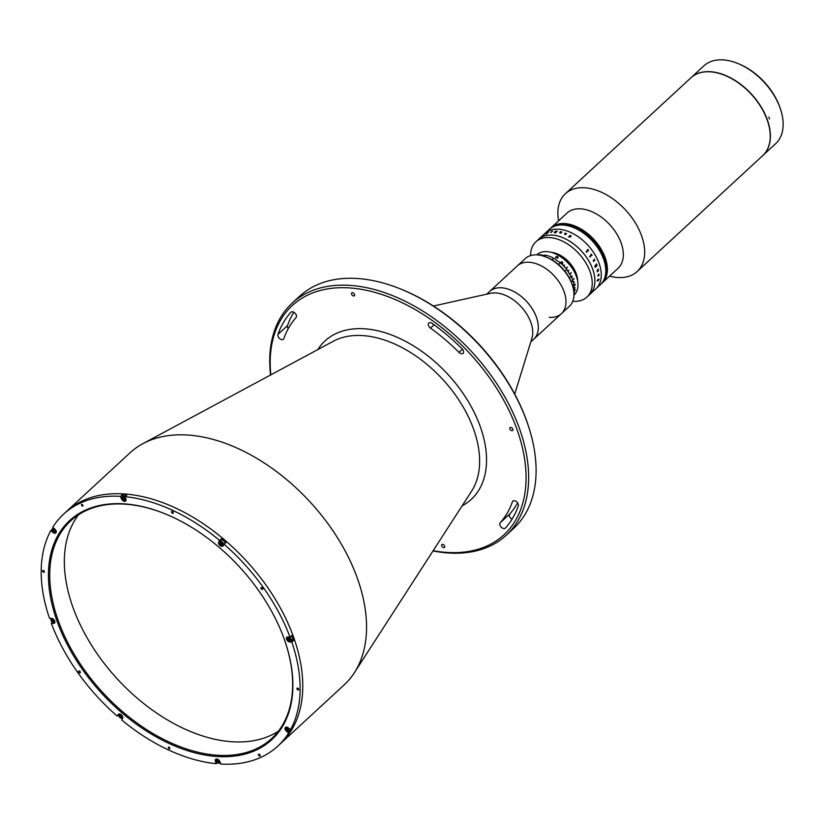 <?xml version="1.0" encoding="UTF-8"?>
<svg xmlns="http://www.w3.org/2000/svg" width="824" height="824" viewBox="0 0 824 824"><rect width="100%" height="100%" fill="white"/><g stroke="black" fill="none" stroke-linecap="round" stroke-linejoin="round"><path stroke-width="1.24" d="M216.125 760.707L215.425 761.366A2.977 1.864 -132.7 0 1 215.672 759.357A2.977 1.864 -132.7 0 1 217.948 759.398A2.977 1.864 -132.7 0 1 219.946 761.716L220.791 764.054A157.878 99.014 -132.7 0 0 277.75 746.194L280.407 743.732A157.878 99.014 -132.7 0 0 274.279 597.544A157.878 99.014 -132.7 0 0 125.444 494.029A157.878 99.014 -132.7 0 1 274.279 597.544A157.878 99.014 -132.7 0 1 280.407 743.732L344.195 684.857A157.878 99.014 -132.7 0 0 354.423 672.662A157.878 99.014 -132.7 0 0 331.248 528.318A157.878 99.014 -132.7 0 0 189.221 435.144A157.878 99.014 -132.7 0 0 142.964 443.621A157.878 99.014 -132.7 0 0 129.996 452.85L63.561 514.186A157.878 99.014 -132.7 0 0 52.726 527.329L54.806 529.101A2.977 1.864 -132.7 0 1 55.857 532.932A2.977 1.864 -132.7 0 1 54.745 533.272A2.977 1.864 -132.7 0 1 52.88 532.407L50.8 530.635L52.159 529.389M433.167 550.679A156.024 97.85 -132.7 0 0 445.444 552.307A156.024 97.85 -132.7 0 0 517.009 429.5A156.024 97.85 -132.7 0 0 350.828 288.029A156.024 97.85 -132.7 0 0 270.828 374.858M270.56 375.002A157.878 99.014 47.3 0 1 292.098 303.191A157.878 99.014 47.3 0 1 351.323 285.475A157.878 99.014 47.3 0 1 500.158 389A157.878 99.014 47.3 0 1 506.297 535.188A157.878 99.014 47.3 0 1 447.072 552.894A157.878 99.014 47.3 0 1 432.991 550.937M506.297 535.188L513.733 528.318A157.878 99.014 -132.7 0 0 528.73 427.038A157.878 99.014 -132.7 0 0 401.7 289.44A157.878 99.014 -132.7 0 0 358.77 278.605A157.878 99.014 -132.7 0 0 299.545 296.321L292.098 303.191M401.7 289.44L402.823 289.904A156.024 97.85 47.3 0 1 528.359 425.884L528.73 427.038M296.084 317.549A3.718 2.328 -132.7 0 0 295.785 314.119A3.718 2.328 -132.7 0 0 292.345 311.771A3.718 2.328 -132.7 0 0 290.944 312.193A3.718 2.328 -132.7 0 0 290.851 312.286A152.306 95.522 -132.7 0 0 277.956 334.42A3.718 2.328 -132.7 0 0 279.604 338.51A3.718 2.328 -132.7 0 0 283.404 339.241A3.718 2.328 -132.7 0 0 283.817 338.602A144.88 90.856 47.3 0 1 296.084 317.549M432.137 323.379A3.718 2.328 -132.7 0 0 430.179 322.596A3.718 2.328 -132.7 0 0 428.789 323.008A3.718 2.328 -132.7 0 0 430.478 328.107A144.88 90.856 47.3 0 1 458.968 352.353A3.718 2.328 -132.7 0 0 463.047 353.341A3.718 2.328 -132.7 0 0 462.089 348.871A152.306 95.522 -132.7 0 0 432.137 323.379M443.786 547.661A1.947 1.226 47.3 0 1 441.952 546.384A1.947 1.226 47.3 0 1 441.87 544.582A1.947 1.226 47.3 0 1 442.601 544.365A1.947 1.226 47.3 0 1 444.445 545.643A1.947 1.226 47.3 0 1 444.517 547.445A1.947 1.226 47.3 0 1 443.786 547.661M353.671 295.981A1.947 1.226 47.3 0 1 351.827 294.693A1.947 1.226 47.3 0 1 351.755 292.891A1.947 1.226 47.3 0 1 352.487 292.674A1.947 1.226 47.3 0 1 354.32 293.952A1.947 1.226 47.3 0 1 354.402 295.754A1.947 1.226 47.3 0 1 353.671 295.981M518.317 505.926A3.718 2.328 -132.7 0 0 517.431 502.64A3.718 2.328 -132.7 0 0 514.258 500.683A3.718 2.328 -132.7 0 0 512.868 501.105A3.718 2.328 -132.7 0 0 512.456 501.734A144.88 90.856 47.3 0 1 500.189 522.787A3.718 2.328 -132.7 0 0 501.167 527.082A3.718 2.328 -132.7 0 0 505.328 528.153A3.718 2.328 -132.7 0 0 505.421 528.05A152.306 95.522 -132.7 0 0 518.317 505.926M511.941 430.705A1.947 1.226 47.3 0 1 510.108 429.428A1.947 1.226 47.3 0 1 510.025 427.625A1.947 1.226 47.3 0 1 510.756 427.409A1.947 1.226 47.3 0 1 512.6 428.686A1.947 1.226 47.3 0 1 512.672 430.488A1.947 1.226 47.3 0 1 511.941 430.705M512.003 519.244A3.718 2.328 47.3 0 1 509.757 513.96A144.88 90.856 -132.7 0 0 517.596 502.867M288.246 328.642A3.718 2.328 47.3 0 1 287.524 325.583A152.306 95.522 47.3 0 1 293.838 312.265M292.438 637.457A1.164 0.731 -132.7 0 0 291.191 636.035M297.279 689.503A151.379 94.935 -132.7 0 0 297.361 688.04A151.379 94.935 -132.7 0 1 297.279 689.503M125.444 494.029A157.878 99.014 -132.7 0 0 66.219 511.735A157.878 99.014 -132.7 0 1 125.444 494.029M43.847 570.702A157.878 99.014 -132.7 0 0 43.878 572.34A157.878 99.014 -132.7 0 1 43.847 570.702M514.732 394.088L531.944 338.201A32.507 20.384 -132.7 0 0 523.662 309.7A32.507 20.384 -132.7 0 0 496.244 292.963A32.507 20.384 -132.7 0 0 490.517 293.323L433.424 306.023M549.206 317.333A32.507 20.384 -132.7 0 0 561.391 313.687L533.725 339.231A32.507 20.384 -132.7 0 0 532.469 309.124A32.507 20.384 -132.7 0 0 501.826 287.813A32.507 20.384 -132.7 0 0 489.631 291.459L486.696 294.168M572.453 285.475A32.507 20.384 -132.7 0 0 546.302 257.139L547.424 257.603A30.643 19.22 47.3 0 1 572.083 284.311L572.453 285.475A32.507 20.384 -132.7 0 1 569.363 306.322L561.391 313.687A32.507 20.384 -132.7 0 0 544.561 267.769A32.507 20.384 -132.7 0 0 517.297 265.915L489.631 291.459A32.507 20.384 -132.7 0 1 516.895 293.313A32.507 20.384 -132.7 0 1 533.725 339.231L530.79 341.939M215.857 756.422A149.062 93.483 47.3 0 1 57.083 621.275A149.062 93.483 47.3 0 1 125.454 503.948A149.062 93.483 47.3 0 1 165.995 514.176A149.062 93.483 47.3 0 1 285.928 644.08A149.062 93.483 47.3 0 1 215.857 756.422M166.273 514.3A148.124 92.896 -132.7 0 0 126.268 504.247A148.124 92.896 -132.7 0 0 70.71 520.861A148.124 92.896 -132.7 0 0 76.467 658.026A148.124 92.896 -132.7 0 0 216.104 755.144A148.124 92.896 -132.7 0 0 271.673 738.531A148.124 92.896 -132.7 0 0 285.825 643.791M258.973 754.104A1.164 0.731 -132.7 0 0 259.684 756.072A1.164 0.731 -132.7 0 0 258.973 754.104M168.529 747.008A1.164 0.731 -132.7 0 0 169.672 748.841A1.164 0.731 -132.7 0 0 168.529 747.008M81.638 504.309A1.164 0.731 -132.7 0 0 82.771 506.142A1.164 0.731 -132.7 0 0 81.638 504.309M172.072 511.405A1.164 0.731 -132.7 0 0 172.782 513.373A1.164 0.731 -132.7 0 0 172.072 511.405M291.717 640.269L293.684 640.433A157.878 99.014 -132.7 0 0 291.881 635.397L290.027 637.117A157.878 99.014 -132.7 0 0 224.097 544.242L225.951 542.522A157.878 99.014 -132.7 0 0 221.481 538.711L219.617 540.431A157.878 99.014 -132.7 0 0 125.052 496.676L126.917 494.966A157.878 99.014 -132.7 0 0 124.64 494.761A157.878 99.014 -132.7 0 0 122.385 494.606L122.9 496.038M293.684 640.433L291.83 642.143A157.878 99.014 -132.7 0 1 290.512 729.745L292.376 728.025A157.878 99.014 -132.7 0 1 290.439 731.331L288.585 733.051A157.878 99.014 -132.7 0 1 277.75 746.194M122.385 494.606L120.531 496.326L121.365 498.664A2.977 1.864 -132.7 0 0 124.527 501.353A2.977 1.864 -132.7 0 0 125.639 501.023A2.977 1.864 -132.7 0 0 125.887 499.014L125.052 496.676M219.617 540.431L218.72 541.965A2.977 1.864 -132.7 0 0 219.215 544.664A2.977 1.864 -132.7 0 0 221.862 546.384A2.977 1.864 -132.7 0 0 222.974 546.054A2.977 1.864 -132.7 0 0 223.201 545.776L224.097 544.242M78.589 514.743A148.124 92.896 -132.7 0 0 95.296 651.053A148.124 92.896 -132.7 0 0 230.72 741.651A148.124 92.896 -132.7 0 0 278.399 731.166M290.027 637.117L287.926 636.952A2.977 1.864 -132.7 0 0 286.814 637.282A2.977 1.864 -132.7 0 0 286.927 640.032A2.977 1.864 -132.7 0 0 289.729 641.978L291.83 642.143M221.481 538.711L220.585 540.245A2.977 1.864 -132.7 0 0 220.389 540.925M52.386 622.254L51.284 623.263L53.385 623.428A2.977 1.864 -132.7 0 0 54.508 623.099A2.977 1.864 -132.7 0 0 54.384 620.348A2.977 1.864 -132.7 0 0 51.582 618.391L49.481 618.227A157.878 99.014 -132.7 0 1 50.8 530.635M215.425 761.366L216.259 763.694A157.878 99.014 -132.7 0 1 121.695 719.949L122.591 718.415A2.977 1.864 -132.7 0 0 121.53 715.047A2.977 1.864 -132.7 0 0 118.337 714.326A2.977 1.864 -132.7 0 0 118.11 714.604L117.224 716.138L118.749 714.727M217.392 762.643L216.259 763.694M289.894 730.867L290.439 731.331M290.512 729.745L288.431 727.973A2.977 1.864 -132.7 0 0 285.454 727.438A2.977 1.864 -132.7 0 0 286.505 731.279L288.585 733.051M51.284 623.263A157.878 99.014 -132.7 0 0 117.224 716.138M120.531 496.326A157.878 99.014 -132.7 0 0 63.561 514.186M126.556 495.296A1.627 1.02 -132.7 0 0 125.794 495.008A1.627 1.02 -132.7 0 0 125.31 495.1M292.232 636.313A1.627 1.02 -132.7 0 0 291.48 635.768M79.835 672.868A1.164 0.731 -132.7 0 0 79.125 670.901A1.164 0.731 -132.7 0 0 79.835 672.868M262.187 589.479A1.164 0.731 -132.7 0 0 261.476 587.512A1.164 0.731 -132.7 0 0 262.187 589.479M43.837 572.34A1.164 0.731 -132.7 0 0 43.136 570.373A1.164 0.731 -132.7 0 0 43.837 572.34M298.185 690.007A1.164 0.731 -132.7 0 0 297.474 688.04A1.164 0.731 -132.7 0 0 298.185 690.007M546.302 257.139A32.507 20.384 -132.7 0 0 537.464 254.915A32.507 20.384 -132.7 0 0 525.269 258.561L517.297 265.915A32.507 20.384 -132.7 0 1 529.492 262.269A32.507 20.384 -132.7 0 1 560.135 283.59A32.507 20.384 -132.7 0 1 561.391 313.687M291.16 636.056A2.554 1.607 47.3 0 1 292.417 639.62L291.026 640.907A2.554 1.607 47.3 0 1 290.069 641.196M288.009 638.579L288.688 638.085L290.182 639.857L289.502 640.351L288.41 639.712L288.009 638.579M289.966 639.259A2.554 1.607 47.3 0 1 289.121 638.342M220.894 540.513A2.554 1.607 47.3 0 1 221.09 540.276A2.554 1.607 47.3 0 1 223.675 540.75A2.554 1.607 47.3 0 1 224.849 543.541M221.1 542.553L222.233 544.479L220.348 543.84L220.214 542.769L221.1 542.553M222.14 543.696A2.554 1.607 47.3 0 1 221.162 542.604M123.476 496.769A2.554 1.607 47.3 0 1 123.394 496.254M122.158 498.283A2.554 1.607 47.3 0 1 122.148 498.252A2.554 1.607 47.3 0 1 122.354 496.532L123.755 495.245A2.554 1.607 47.3 0 1 126.206 495.615M122.354 496.532A2.554 1.607 47.3 0 1 125.3 497.356M126.062 499.952A2.554 1.607 47.3 0 1 125.825 500.281A2.554 1.607 47.3 0 1 124.064 500.353M124.043 496.985A1.164 0.731 47.3 0 1 125.516 498.572M124.867 498.932A1.164 0.731 47.3 0 1 123.631 497.614M122.21 498.458A2.204 1.38 -132.7 0 0 124.558 500.456A2.204 1.38 -132.7 0 0 125.578 498.726A2.204 1.38 -132.7 0 0 123.219 496.728A2.204 1.38 -132.7 0 0 122.21 498.458M123.734 499.54L123.034 497.572L124.918 498.674L124.754 499.612L123.734 499.54M55.023 530.574A2.554 1.607 47.3 0 1 54.878 530.45A2.554 1.607 47.3 0 1 54.137 529.616M53.447 529.389L55.198 530.872L54.765 531.624L53.673 531.253L53.014 530.131L53.447 529.389M53.704 529.492L53.014 530.131M53.622 620.709A2.554 1.607 47.3 0 1 52.777 619.782M53.838 621.306L53.158 621.801L52.066 621.162L51.665 620.029L52.345 619.535L53.436 620.173L53.838 621.306M121.53 716.334A2.554 1.607 47.3 0 1 120.561 715.242M120.747 717.333L119.737 716.478L119.614 715.407L120.489 715.191L121.633 717.117L120.747 717.333L121.437 716.705L120.428 715.84L119.737 716.478M220.204 762.427A2.554 1.607 47.3 0 1 219.884 762.983A2.554 1.607 47.3 0 1 218.123 763.045M216.218 760.985A2.554 1.607 47.3 0 1 216.207 760.954A2.554 1.607 47.3 0 1 216.424 759.234A2.554 1.607 47.3 0 1 216.774 759.017M218.927 761.634A1.164 0.731 47.3 0 1 217.701 760.315M219.637 761.428A2.204 1.38 -132.7 0 0 217.278 759.429A2.204 1.38 -132.7 0 0 216.269 761.16A2.204 1.38 -132.7 0 0 218.618 763.158A2.204 1.38 -132.7 0 0 219.637 761.428M218.113 760.346L218.813 762.313L216.928 761.211L217.093 760.274L218.113 760.346M291.428 728.9A2.554 1.607 47.3 0 1 291.068 729.786L289.667 731.073A2.554 1.607 47.3 0 1 287.906 731.135M288.647 729.446A2.554 1.607 47.3 0 1 288.503 729.333A2.554 1.607 47.3 0 1 287.761 728.498M288.833 729.755L288.39 730.497L287.298 730.126L286.649 729.013L287.082 728.261L288.833 729.755L287.298 730.126M577.634 280.871A23.68 14.853 -132.7 0 0 551.297 252.35A23.68 14.853 -132.7 0 1 577.634 280.871M602.014 283.137A37.616 23.587 47.3 0 0 602.066 283.085L618.01 268.367A37.616 23.587 -132.7 0 0 600.284 216.403A37.616 23.587 -132.7 0 0 566.984 213.097L551.04 227.815A37.616 23.587 47.3 0 1 565.14 223.592A37.616 23.587 47.3 0 1 600.603 248.261A37.616 23.587 47.3 0 1 602.066 283.085A37.616 23.587 -132.7 0 0 584.34 231.122A37.616 23.587 -132.7 0 0 551.04 227.815L550.926 227.918A37.616 23.587 47.3 0 1 565.037 223.695A37.616 23.587 47.3 0 1 600.5 248.354A37.616 23.587 47.3 0 1 601.963 283.188A37.616 23.587 47.3 0 1 601.901 283.229M609.616 276.112A52.932 33.197 -132.7 0 0 637.179 271.529A52.932 33.197 -132.7 0 0 612.222 198.388A52.932 33.197 -132.7 0 0 565.357 193.743A52.932 33.197 -132.7 0 0 558.59 220.842M637.179 271.529L762.746 155.602A52.932 33.197 -132.7 0 0 737.789 82.462A52.932 33.197 -132.7 0 0 690.924 77.806L565.357 193.743M550.669 228.155A37.616 23.587 47.3 0 1 550.72 228.114A37.616 23.587 47.3 0 1 564.821 223.891A37.616 23.587 47.3 0 1 600.284 248.549A37.616 23.587 47.3 0 1 601.747 283.384A37.616 23.587 47.3 0 1 601.695 283.435M550.556 228.258A37.616 23.587 47.3 0 1 550.607 228.207A37.616 23.587 47.3 0 1 564.718 223.994A37.616 23.587 47.3 0 1 600.181 248.652A37.616 23.587 47.3 0 1 601.644 283.477A37.616 23.587 47.3 0 1 601.582 283.528M550.772 228.063A37.616 23.587 47.3 0 1 550.823 228.011A37.616 23.587 47.3 0 1 564.934 223.798A37.616 23.587 47.3 0 1 600.387 248.457A37.616 23.587 47.3 0 1 601.85 283.281A37.616 23.587 47.3 0 1 601.798 283.332M550.875 227.96A37.616 23.587 47.3 0 1 550.926 227.918L550.72 228.114A37.616 23.587 47.3 0 1 564.821 223.891A37.616 23.587 47.3 0 1 600.284 248.549A37.616 23.587 47.3 0 1 601.747 283.384L601.53 283.58A37.616 23.587 47.3 0 1 601.479 283.631M550.72 228.114L550.607 228.207A37.616 23.587 47.3 0 1 564.718 223.994A37.616 23.587 47.3 0 1 600.181 248.652A37.616 23.587 47.3 0 1 601.644 283.477M550.453 228.351A37.616 23.587 47.3 0 1 550.504 228.31A37.616 23.587 47.3 0 1 564.615 224.087A37.616 23.587 47.3 0 1 600.068 248.755A37.616 23.587 47.3 0 1 601.53 283.58L601.427 283.672A37.616 23.587 47.3 0 1 601.376 283.724M550.607 228.207L550.504 228.31A37.616 23.587 47.3 0 1 564.615 224.087A37.616 23.587 47.3 0 1 600.068 248.755A37.616 23.587 47.3 0 1 601.53 283.58M550.35 228.454A37.616 23.587 47.3 0 1 550.401 228.403A37.616 23.587 47.3 0 1 564.502 224.19A37.616 23.587 47.3 0 1 599.965 248.848A37.616 23.587 47.3 0 1 601.427 283.672L601.324 283.775A37.616 23.587 47.3 0 1 601.263 283.827M550.504 228.31L550.401 228.403A37.616 23.587 47.3 0 1 564.502 224.19A37.616 23.587 47.3 0 1 599.965 248.848A37.616 23.587 47.3 0 1 601.427 283.672M550.236 228.557A37.616 23.587 47.3 0 1 550.288 228.506A37.616 23.587 47.3 0 1 564.399 224.282A37.616 23.587 47.3 0 1 599.862 248.951A37.616 23.587 47.3 0 1 601.324 283.775L601.211 283.868A37.616 23.587 47.3 0 1 601.159 283.919M549.711 229.041A37.616 23.587 47.3 0 1 549.763 228.99A37.616 23.587 47.3 0 1 563.874 224.777A37.616 23.587 47.3 0 1 599.326 249.435A37.616 23.587 47.3 0 1 600.789 284.27A37.616 23.587 47.3 0 1 600.737 284.311M549.598 229.144A37.616 23.587 47.3 0 1 549.649 229.093A37.616 23.587 47.3 0 1 563.76 224.87A37.616 23.587 47.3 0 1 599.223 249.538A37.616 23.587 47.3 0 1 600.686 284.362A37.616 23.587 47.3 0 1 600.634 284.414M549.917 228.845A37.616 23.587 47.3 0 1 549.969 228.794A37.616 23.587 47.3 0 1 564.079 224.581A37.616 23.587 47.3 0 1 599.542 249.239A37.616 23.587 47.3 0 1 601.005 284.064A37.616 23.587 47.3 0 1 600.943 284.115M549.814 228.948A37.616 23.587 47.3 0 1 549.865 228.897A37.616 23.587 47.3 0 1 563.976 224.674A37.616 23.587 47.3 0 1 599.429 249.342A37.616 23.587 47.3 0 1 600.892 284.167A37.616 23.587 47.3 0 1 600.84 284.218M550.03 228.753A37.616 23.587 47.3 0 1 550.082 228.701L549.649 229.093A37.616 23.587 47.3 0 1 563.76 224.87A37.616 23.587 47.3 0 1 599.223 249.538A37.616 23.587 47.3 0 1 600.686 284.362L600.572 284.465A37.616 23.587 47.3 0 1 600.521 284.507M549.495 229.237A37.616 23.587 47.3 0 1 549.546 229.185A37.616 23.587 47.3 0 1 563.657 224.973A37.616 23.587 47.3 0 1 599.11 249.631A37.616 23.587 47.3 0 1 600.572 284.465L600.469 284.558A37.616 23.587 -132.7 0 0 599.007 249.734A37.616 23.587 -132.7 0 0 563.554 225.065A37.616 23.587 47.3 0 1 599.007 249.734A37.616 23.587 47.3 0 1 600.469 284.558L595.948 288.73A37.616 23.587 -132.7 0 0 594.485 253.905A37.616 23.587 -132.7 0 0 559.033 229.237A37.616 23.587 -132.7 0 0 544.921 233.46L535.888 241.803A37.616 23.587 -132.7 0 0 530.563 255.574M550.926 227.918A37.616 23.587 47.3 0 1 565.037 223.695A37.616 23.587 47.3 0 1 600.5 248.354A37.616 23.587 47.3 0 1 601.963 283.188L601.747 283.384M550.823 228.011A37.616 23.587 47.3 0 1 564.934 223.798A37.616 23.587 47.3 0 1 600.387 248.457A37.616 23.587 47.3 0 1 601.85 283.281M550.133 228.65A37.616 23.587 47.3 0 1 550.185 228.598A37.616 23.587 47.3 0 1 564.296 224.386A37.616 23.587 47.3 0 1 599.748 249.044A37.616 23.587 47.3 0 1 601.211 283.868L601.108 283.971A37.616 23.587 47.3 0 1 601.056 284.022M550.401 228.403L550.082 228.701A37.616 23.587 47.3 0 1 564.193 224.478A37.616 23.587 47.3 0 1 599.645 249.147A37.616 23.587 47.3 0 1 601.108 283.971L600.686 284.362M550.082 228.701A37.616 23.587 47.3 0 1 564.193 224.478A37.616 23.587 47.3 0 1 599.645 249.147A37.616 23.587 47.3 0 1 601.108 283.971M549.969 228.794A37.616 23.587 47.3 0 1 564.079 224.581A37.616 23.587 47.3 0 1 599.542 249.239A37.616 23.587 47.3 0 1 601.005 284.064M550.288 228.506A37.616 23.587 47.3 0 1 564.399 224.282A37.616 23.587 47.3 0 1 599.862 248.951A37.616 23.587 47.3 0 1 601.324 283.775M550.185 228.598A37.616 23.587 47.3 0 1 564.296 224.386A37.616 23.587 47.3 0 1 599.748 249.044A37.616 23.587 47.3 0 1 601.211 283.868M549.649 229.093L549.546 229.185A37.616 23.587 47.3 0 1 563.657 224.973A37.616 23.587 47.3 0 1 599.11 249.631A37.616 23.587 47.3 0 1 600.572 284.465M549.546 229.185L549.443 229.288A37.616 23.587 47.3 0 1 563.554 225.065A37.616 23.587 -132.7 0 0 549.443 229.288L544.921 233.46A37.616 23.587 -132.7 0 1 573.792 234.006A37.616 23.587 -132.7 0 1 599.1 263.34A37.616 23.587 -132.7 0 1 595.948 288.73L589.572 294.621A37.616 23.587 -132.7 0 0 588.109 259.787A37.616 23.587 -132.7 0 0 552.657 235.128A37.616 23.587 -132.7 0 0 538.546 239.351A37.616 23.587 -132.7 0 1 567.417 239.897A37.616 23.587 -132.7 0 1 592.714 269.232A37.616 23.587 -132.7 0 1 589.572 294.621L586.915 297.073A37.616 23.587 -132.7 0 0 585.452 262.248A37.616 23.587 -132.7 0 0 549.999 237.58A37.616 23.587 -132.7 0 0 535.888 241.803M549.865 228.897A37.616 23.587 47.3 0 1 563.976 224.674A37.616 23.587 47.3 0 1 599.429 249.342A37.616 23.587 47.3 0 1 600.892 284.167M549.763 228.99A37.616 23.587 47.3 0 1 563.874 224.777A37.616 23.587 47.3 0 1 599.326 249.435A37.616 23.587 47.3 0 1 600.789 284.27M551.977 259.879L553.697 258.293A28.325 17.768 -132.7 0 0 550.422 256.717A28.325 17.768 -132.7 0 0 545.952 255.275L544.623 256.501M545.952 255.275L545.395 255.224A13.926 8.734 47.3 0 1 540.935 254.874L539.658 254.781A28.325 17.768 -132.7 0 0 538.196 254.977M550.556 256.769A27.862 17.469 47.3 0 1 550.7 256.831A27.862 17.469 47.3 0 1 554.861 258.911L553.697 258.293M564.976 271.323L566.819 269.613A28.325 17.768 -132.7 0 0 560.258 262.805L559.506 262.104A13.926 8.734 47.3 0 1 554.861 258.911M559.506 262.104A27.862 17.469 47.3 0 1 567.52 270.427L566.819 269.613M572.556 285.784L574.019 284.434A28.325 17.768 -132.7 0 0 573.205 281.396A28.325 17.768 -132.7 0 0 572.927 280.572L572.845 280.335A28.325 17.768 -132.7 0 0 571.145 276.421L570.579 275.247A13.926 8.734 47.3 0 1 567.52 270.427M570.579 275.247A27.862 17.469 47.3 0 1 573.113 281.108A27.862 17.469 47.3 0 1 573.164 281.252M573.967 293.715A28.325 17.768 -132.7 0 0 574.452 290.934L574.4 289.646A13.926 8.734 47.3 0 1 574.091 285.042L574.019 284.434M574.452 290.934L573.803 291.542M572.927 280.572L571.599 281.798A28.325 17.768 -132.7 0 0 571.516 281.561L572.845 280.335M571.145 276.421L569.394 278.048M560.258 262.805L558.425 264.494M556.179 256.614A1.164 0.814 -170.5 0 1 558.013 257.685L555.86 256.903L558.013 257.685M573.957 295.126L574.143 294.961A27.398 17.18 -132.7 0 0 576.738 277.389A27.398 17.18 -132.7 0 0 569.477 264.648A27.398 17.18 -132.7 0 0 554.696 253.514A27.398 17.18 -132.7 0 0 536.97 254.709L536.795 254.874M566.036 268.521L567.417 267.254A27.398 17.18 -132.7 0 0 567.293 267.11L565.913 268.377M567.983 271.395L568.972 270.488A27.398 17.18 -132.7 0 0 568.859 270.344L567.901 271.23M569.641 274.186A27.398 17.18 -132.7 0 0 567.901 271.477M569.806 274.268L571.32 272.868A27.398 17.18 -132.7 0 0 571.228 272.713L569.703 274.135M571.495 277.06L572.319 276.298A27.398 17.18 -132.7 0 0 572.247 276.143L571.423 276.895M572.731 279.995L574.071 278.759A27.398 17.18 -132.7 0 0 574.009 278.605L572.67 279.841M573.648 282.879L574.41 282.179A27.398 17.18 -132.7 0 0 574.369 282.024L573.607 282.735M573.988 285.907L575.471 284.538A27.398 17.18 -132.7 0 0 575.451 284.393L573.998 285.722M574.04 288.596A27.398 17.18 -132.7 0 0 573.875 286.01M574.163 288.616L575.101 287.761A27.398 17.18 -132.7 0 0 575.101 287.617L574.143 288.503M574.452 290.748L575.43 289.832A27.398 17.18 -132.7 0 0 575.451 289.708L574.441 290.635M554.84 253.565A26.934 16.892 47.3 0 1 554.974 253.627A26.934 16.892 47.3 0 1 569.508 264.576A26.934 16.892 47.3 0 1 576.646 277.101A26.934 16.892 47.3 0 1 576.697 277.245M563.719 265.925L564.564 265.143A27.398 17.18 -132.7 0 0 564.43 265.009L563.585 265.792M560.948 263.536L562.73 263.628L562.586 262.032L561.319 261.774L562.421 262.217L562.442 263.371L561.165 263.392L560.619 262.32L560.948 263.536M557.694 257.974A1.164 0.814 -170.5 0 1 557.024 258.118M556.499 258.015A1.164 0.814 -170.5 0 1 555.86 256.903M572.762 301.285A37.616 23.587 -132.7 0 0 572.804 301.296A37.616 23.587 -132.7 0 0 586.915 297.073M543.14 235.437A37.616 23.587 -132.7 0 0 543.109 235.479A37.616 23.587 -132.7 0 0 543.109 235.479L544.819 233.872A37.616 23.587 -132.7 0 1 545.066 233.717L545.138 233.645A37.616 23.587 -132.7 0 0 544.334 234.181L544.252 234.253A37.616 23.587 -132.7 0 1 544.489 234.088L542.728 235.746A37.616 23.587 -132.7 0 1 542.748 235.726L543.16 235.437A37.616 23.587 -132.7 0 1 543.284 235.365L543.356 235.293A37.616 23.587 -132.7 0 0 543.119 235.448M595.814 265.802L595.216 265.616L595.052 266.543A37.605 23.587 -132.7 0 1 595.113 266.708L595.937 266.131A37.605 23.587 -132.7 0 0 595.814 265.802M597.009 265.678L595.309 267.254A37.605 23.587 -132.7 0 1 595.34 267.347L595.268 267.419A37.616 23.587 -132.7 0 0 595.124 267.017A37.616 23.587 -132.7 0 0 594.938 266.512L596.401 264.03A37.616 23.587 -132.7 0 0 596.37 263.938L596.442 263.865A37.605 23.587 -132.7 0 1 596.607 264.308L595.896 265.73A37.605 23.587 -132.7 0 1 596.01 266.07L596.02 266.059A37.616 23.587 -132.7 0 0 595.896 265.73L596.617 264.308A37.616 23.587 -132.7 0 0 596.442 263.865M596.02 266.07L596.823 265.143A37.616 23.587 -132.7 0 0 596.792 265.05L596.864 264.978A37.605 23.587 -132.7 0 1 597.122 265.699L597.05 265.771A37.616 23.587 -132.7 0 0 597.019 265.678L595.309 267.254A37.616 23.587 -132.7 0 1 595.34 267.347L595.268 267.419M566.15 233.439L564.914 233.851L566.15 233.439M598.605 278.976L599.089 279.182L598.039 280.912L597.215 280.366M597.266 280.469L597.699 279.82L597.256 280.86L598.08 280.654L599.089 279.192L598.049 280.912L597.184 280.891M597.699 279.82L597.256 280.85L598.069 280.644M562.019 232.059A37.605 23.587 -132.7 0 0 561.381 231.905L561.381 231.894A37.616 23.587 -132.7 0 1 562.03 232.059L561.947 232.131A37.616 23.587 -132.7 0 0 561.875 232.111L560.763 233.079A37.605 23.587 -132.7 0 1 560.886 233.11A37.616 23.587 -132.7 0 0 560.753 233.068L560.732 232.996M560.886 233.11L560.814 233.171A37.616 23.587 -132.7 0 0 560.701 233.151L560.361 233.12A37.616 23.587 -132.7 0 0 560.33 233.12L559.702 232.512L560.341 231.76A37.616 23.587 -132.7 0 0 560.258 231.74L560.341 231.678A37.605 23.587 -132.7 0 1 560.969 231.812L560.907 231.874A37.616 23.587 -132.7 0 0 560.825 231.863L559.898 232.904L561.381 231.997A37.616 23.587 -132.7 0 0 561.299 231.966M599.038 274.948L598.317 275.02L598.791 275.535L599.038 274.948M598.708 274.073L598.842 275.752L598.245 275.092L597.833 275.875M598.935 274.093L598.718 274.145A37.616 23.587 -132.7 0 0 598.718 274.073L598.842 275.762L598.255 275.092L597.843 275.875L598.718 274.145M598.842 275.752L598.245 275.092M555.531 232.09L554.779 232.811A37.616 23.587 -132.7 0 1 554.933 232.821L555.829 232.111A37.616 23.587 -132.7 0 0 555.531 232.09M598.379 270.076A37.616 23.587 -132.7 0 1 598.523 270.746L598.512 270.746A37.605 23.587 -132.7 0 0 598.368 270.087L598.296 270.148A37.616 23.587 -132.7 0 1 598.317 270.231L597.513 271.147M597.328 270.262L598.059 269.592L597.338 270.262M598.121 268.995A37.616 23.587 -132.7 0 1 598.286 269.664A37.605 23.587 -132.7 0 0 598.111 268.995L598.039 269.057A37.616 23.587 -132.7 0 1 598.059 269.139L597.163 271.467A37.616 23.587 -132.7 0 1 597.163 271.508L597.276 271.755A37.616 23.587 -132.7 0 1 597.307 271.868L597.379 271.796A37.605 23.587 -132.7 0 0 597.349 271.663L597.359 271.663A37.616 23.587 -132.7 0 1 597.379 271.796L597.307 271.868M598.306 270.674L597.39 271.518L598.306 270.674M597.05 265.771L597.122 265.699A37.616 23.587 -132.7 0 0 596.978 265.297A37.616 23.587 -132.7 0 0 596.864 264.978M595.082 265.338L595.783 265.472M570.867 235.479L570.867 236.879L568.303 236.91L570.569 236.715L570.774 235.551L569.549 235.571L570.867 235.479M566.263 233.388L566.531 233.903L564.708 234.037L565.748 234.48L564.78 234.469L564.873 233.274A37.616 23.587 -132.7 0 0 564.801 233.243L566.263 233.388M559.877 232.584L561.381 231.987M560.33 233.12L559.702 232.502L560.33 231.76M560.258 231.74L560.33 231.668A37.616 23.587 -132.7 0 1 560.979 231.802M554.356 232.44L555.654 231.194A37.616 23.587 -132.7 0 0 555.572 231.194L555.644 231.122A37.616 23.587 -132.7 0 1 556.035 231.132L555.613 232.018A37.616 23.587 -132.7 0 1 555.912 232.049L556.643 231.245A37.616 23.587 -132.7 0 0 556.561 231.245L556.633 231.173A37.616 23.587 -132.7 0 1 557.292 231.225L557.209 231.297A37.616 23.587 -132.7 0 0 557.127 231.287L555.417 232.862A37.616 23.587 -132.7 0 1 555.51 232.873L555.428 232.945A37.616 23.587 -132.7 0 0 554.604 232.873L554.356 232.44M551.184 232.234L551.215 232.306A37.616 23.587 -132.7 0 1 551.503 232.275L551.421 232.347A37.616 23.587 -132.7 0 0 551.287 232.358L550.772 232.481A37.616 23.587 -132.7 0 0 550.751 232.492L551.843 231.379A37.616 23.587 -132.7 0 0 551.555 231.42L551.627 231.348A37.616 23.587 -132.7 0 1 552.636 231.225L552.564 231.297A37.616 23.587 -132.7 0 0 552.276 231.328L551.184 232.234M546.662 233.81L546.178 234.016A37.616 23.587 -132.7 0 0 546.158 234.026L547.909 232.347A37.616 23.587 -132.7 0 0 547.63 232.45L547.702 232.378A37.616 23.587 -132.7 0 1 548.66 232.038L548.578 232.111A37.616 23.587 -132.7 0 0 548.3 232.213L546.59 233.779A37.616 23.587 -132.7 0 1 546.879 233.686L546.796 233.758A37.616 23.587 -132.7 0 0 546.662 233.81M593.589 260.827L593.568 261.064A37.616 23.587 -132.7 0 1 593.744 261.414L593.671 261.486A37.616 23.587 -132.7 0 0 593.589 261.321L593.239 260.858A37.616 23.587 -132.7 0 0 593.229 260.827L594.361 259.56A37.616 23.587 -132.7 0 0 594.186 259.21L594.259 259.138A37.616 23.587 -132.7 0 1 594.887 260.363L594.804 260.435A37.616 23.587 -132.7 0 0 594.629 260.085L593.589 260.827M590.108 256.923L589.696 256.47A37.616 23.587 -132.7 0 0 589.665 256.439L591.436 254.575A37.616 23.587 -132.7 0 0 591.189 254.204L591.261 254.132A37.616 23.587 -132.7 0 1 592.085 255.388L592.013 255.461A37.616 23.587 -132.7 0 0 591.766 255.09L590.066 256.666A37.616 23.587 -132.7 0 1 590.303 257.037L590.221 257.109A37.616 23.587 -132.7 0 0 590.108 256.923M586.678 252.123L586.194 251.691A37.616 23.587 -132.7 0 0 586.173 251.66L587.914 249.806A37.616 23.587 -132.7 0 0 587.625 249.456L587.708 249.384A37.616 23.587 -132.7 0 1 588.666 250.578L588.594 250.64A37.616 23.587 -132.7 0 0 588.315 250.29L586.606 251.866A37.616 23.587 -132.7 0 1 586.884 252.216L586.812 252.288A37.616 23.587 -132.7 0 0 586.678 252.123M552.626 231.235A37.605 23.587 -132.7 0 0 551.637 231.359L551.565 231.42M550.762 232.481L551.843 231.389M769.534 118.986L768.823 117.018L769.534 118.986M762.818 155.52A52.932 33.197 -132.7 0 0 762.9 155.448L775.662 143.675A52.932 33.197 -132.7 0 0 780.689 109.716A52.932 33.197 -132.7 0 0 738.088 63.582A52.932 33.197 -132.7 0 0 723.699 59.946A52.932 33.197 -132.7 0 0 703.84 65.889L691.089 77.662A52.932 33.197 -132.7 0 0 691.006 77.734M762.9 155.448A52.932 33.197 -132.7 0 0 760.84 106.43A52.932 33.197 -132.7 0 0 710.937 71.729A52.932 33.197 -132.7 0 0 691.089 77.662M738.088 63.582L739.21 64.045A51.078 32.033 47.3 0 1 780.307 108.562L780.689 109.716M317.827 349.572A107.81 67.609 47.3 0 1 365.444 328.869A107.81 67.609 47.3 0 1 471.41 406.984A107.81 67.609 47.3 0 1 462.109 505.843M354.423 672.662L471.699 490.991A103.258 64.756 -132.7 0 0 456.537 396.591A103.258 64.756 -132.7 0 0 363.652 335.656A103.258 64.756 -132.7 0 0 333.401 341.198L142.964 443.621M500.189 522.787L509.757 513.96M512.456 501.734L513.537 500.745M458.968 352.353L462.388 349.191M430.478 328.107L434.083 324.78M277.956 334.42L287.524 325.583M290.614 641.165L289.729 641.978M220.585 540.245L218.72 541.965M122.065 498.005L121.365 498.664M53.447 531.882L52.88 532.407M54.271 622.614L53.385 623.428M118.635 714.12L118.11 714.604M287.071 730.754L286.505 731.279M289.214 637.045A2.554 1.607 47.3 0 1 291.119 638.909A2.554 1.607 47.3 0 1 291.026 640.907L289.935 641.247L287.555 637.158A2.554 1.607 47.3 0 1 287.906 636.942M289.76 641.082A2.204 1.38 -132.7 0 0 290.769 639.352A2.204 1.38 -132.7 0 0 288.421 637.354A2.204 1.38 -132.7 0 0 287.411 639.084A2.204 1.38 -132.7 0 0 289.76 641.082M289.791 641.154A2.554 1.607 47.3 0 1 289.265 640.979M287.36 638.909A2.554 1.607 47.3 0 1 287.555 637.158L287.792 636.942M219.503 541.801A2.554 1.607 47.3 0 1 219.689 541.564A2.554 1.607 47.3 0 1 222.428 542.182A2.554 1.607 47.3 0 1 223.345 545.076A2.554 1.607 47.3 0 1 223.16 545.313A2.554 1.607 47.3 0 1 221.398 545.375M222.882 545.035A2.204 1.38 -132.7 0 0 221.944 542.398A2.204 1.38 -132.7 0 0 219.565 542.213A2.204 1.38 -132.7 0 0 220.513 544.849A2.204 1.38 -132.7 0 0 222.882 545.035M219.493 543.315A2.554 1.607 47.3 0 1 219.431 541.934M52.376 530.192A2.554 1.607 47.3 0 1 52.571 528.442A2.554 1.607 47.3 0 1 53.735 528.184M54.827 529.276A2.204 1.38 -132.7 0 0 52.448 529.09A2.204 1.38 -132.7 0 0 53.395 531.738A2.204 1.38 -132.7 0 0 55.775 531.923A2.204 1.38 -132.7 0 0 54.827 529.276M56.279 531.861A2.554 1.607 47.3 0 1 56.042 532.201A2.554 1.607 47.3 0 1 54.281 532.263M53.457 622.604A2.554 1.607 47.3 0 1 52.921 622.419M51.016 620.359A2.554 1.607 47.3 0 1 51.222 618.608A2.554 1.607 47.3 0 1 51.572 618.391M52.087 618.803A2.204 1.38 -132.7 0 0 51.067 620.534A2.204 1.38 -132.7 0 0 53.426 622.532A2.204 1.38 -132.7 0 0 54.436 620.802A2.204 1.38 -132.7 0 0 52.087 618.803M54.92 622.027A2.554 1.607 47.3 0 1 54.683 622.357A2.554 1.607 47.3 0 1 53.725 622.645M122.786 717.622A2.554 1.607 47.3 0 1 122.745 717.714A2.554 1.607 47.3 0 1 122.549 717.951A2.554 1.607 47.3 0 1 120.788 718.023M118.883 715.953A2.554 1.607 47.3 0 1 118.831 714.573M118.955 714.851A2.204 1.38 -132.7 0 0 119.902 717.488A2.204 1.38 -132.7 0 0 122.282 717.673A2.204 1.38 -132.7 0 0 121.334 715.036A2.204 1.38 -132.7 0 0 118.955 714.851M118.893 714.439A2.554 1.607 47.3 0 1 119.089 714.202A2.554 1.607 47.3 0 1 119.439 713.986M289.791 729.127A2.554 1.607 47.3 0 1 289.667 731.073L286.989 730.692L286.206 727.324A2.554 1.607 47.3 0 1 286.556 727.108M287.02 730.61A2.204 1.38 -132.7 0 0 289.399 730.795A2.204 1.38 -132.7 0 0 288.452 728.148A2.204 1.38 -132.7 0 0 286.072 727.963A2.204 1.38 -132.7 0 0 287.02 730.61M286 729.075A2.554 1.607 47.3 0 1 286.206 727.324L286.433 727.108M221.09 540.276L219.462 541.852C219.431 544.592 220.657 545.745 223.16 545.313L223.819 544.705M53.282 527.793L52.571 528.442L53.364 531.81L56.279 531.985M51.459 618.381L53.591 622.697L54.92 622.141M122.786 717.735L122.549 717.951C120.057 718.384 118.821 717.23 118.852 714.49L119.325 713.986"/></g></svg>
